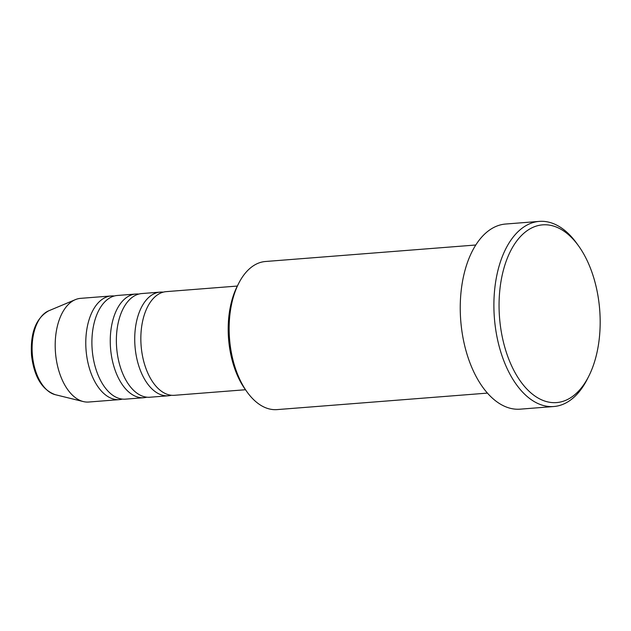 <?xml version="1.0" encoding="UTF-8"?>
<svg xmlns="http://www.w3.org/2000/svg" width="631" height="631" viewBox="0 0 631 631"><rect width="100%" height="100%" fill="white"/><g stroke="black" fill="none" stroke-linecap="round" stroke-linejoin="round"><path stroke-width="0.95" d="M237.343 286.056L166.268 291.632A51.994 29.302 85.5 0 0 141.265 347.389A51.994 29.302 85.5 0 0 174.401 395.306L245.475 389.737M163.232 292.161A51.994 29.302 85.5 0 0 160.148 292.114A51.994 29.302 85.5 0 0 135.144 347.87A51.994 29.302 85.5 0 0 168.28 395.787A51.994 29.302 85.5 0 0 171.316 395.266M160.148 292.114L141.794 293.557A51.994 29.302 85.5 0 0 116.79 349.314A51.994 29.302 85.5 0 0 149.926 397.23L168.28 395.787M138.757 294.078A51.994 29.302 85.5 0 0 135.681 294.038A51.994 29.302 85.5 0 0 110.677 349.787A51.994 29.302 85.5 0 0 143.813 397.711A51.994 29.302 85.5 0 0 146.849 397.183M135.681 294.038L117.327 295.474A51.994 29.302 85.5 0 0 92.323 351.23A51.994 29.302 85.5 0 0 125.459 399.147L143.813 397.711M114.29 296.002A51.994 29.302 85.5 0 0 111.206 295.955A51.994 29.302 85.5 0 0 86.202 351.712A51.994 29.302 85.5 0 0 119.346 399.628A51.994 29.302 85.5 0 0 122.375 399.1M247.052 391.938L245.207 389.359A70.569 39.769 -94.5 0 1 228.761 341.111A70.569 39.769 -94.5 0 1 237.138 286.474L238.557 283.642A74.277 41.859 85.5 0 0 229.747 341.15A74.277 41.859 85.5 0 0 247.052 391.938A74.277 41.859 85.5 0 0 277.08 409.606L487.424 393.105M499.784 320.438A89.137 50.228 85.5 0 0 536.815 397.27A89.137 50.228 85.5 0 0 588.873 376.021A89.137 50.228 85.5 0 0 599.45 307.005A89.137 50.228 85.5 0 0 578.682 246.058A89.137 50.228 85.5 0 0 522.586 234.409A89.137 50.228 85.5 0 0 499.784 320.438M588.873 376.021L587.453 378.852A92.852 52.326 -94.5 0 1 553.821 406.522A92.852 52.326 -94.5 0 1 494.649 320.958A92.852 52.326 -94.5 0 1 539.3 221.394A92.852 52.326 -94.5 0 1 576.829 243.479L578.682 246.058M539.3 221.394L505.652 224.029A92.852 52.326 85.5 0 0 461.001 323.593A92.852 52.326 85.5 0 0 520.173 409.164L553.821 406.522M111.206 295.955L80.618 298.353A51.994 29.302 85.5 0 0 75.349 299.646A51.994 29.302 85.5 0 0 55.615 354.109A51.994 29.302 85.5 0 0 83.347 401.576A51.994 29.302 85.5 0 0 88.758 402.026L119.346 399.628M475.806 245.002L265.462 261.502A74.277 41.859 85.5 0 0 238.557 283.642M32.449 355.639A42.782 24.112 85.5 0 0 55.268 394.69C42.08 389.84 34.177 376.833 31.55 355.663C30.107 333.152 35.817 318.205 48.682 310.823A42.782 24.112 85.5 0 0 32.449 355.639M55.268 394.69L83.347 401.576M48.682 310.823L75.349 299.646"/></g></svg>
